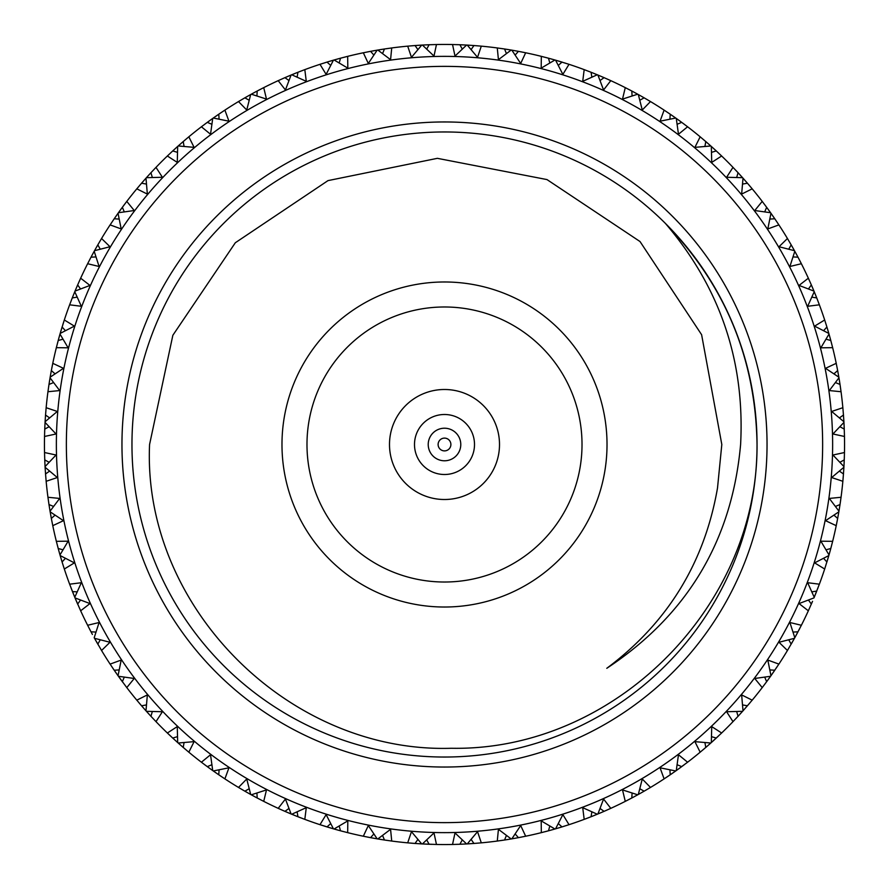 <?xml version="1.0" encoding="UTF-8"?>
<svg xmlns="http://www.w3.org/2000/svg" width="889" height="889" viewBox="0 0 889 889"><rect width="100%" height="100%" fill="white"/><g stroke="black" fill="none" stroke-linecap="round" stroke-linejoin="round"><path stroke-width="1.33" d="M414.496 444.5A30.004 30.004 0 0 1 444.5 414.496A30.004 30.004 0 0 1 474.504 444.5A30.004 30.004 0 0 1 444.5 474.504A30.004 30.004 0 0 1 414.496 444.5M499.507 444.5A55.007 55.007 0 0 0 444.5 389.493A55.007 55.007 0 0 0 389.493 444.5A55.007 55.007 0 0 0 444.5 499.507A55.007 55.007 0 0 0 499.507 444.5M306.983 444.5A137.517 137.517 0 0 0 444.5 582.017A137.517 137.517 0 0 0 582.017 444.5A137.517 137.517 0 0 0 444.5 306.983A137.517 137.517 0 0 0 306.983 444.5M607.02 444.5A162.52 162.52 0 0 0 444.5 281.98A162.52 162.52 0 0 0 281.98 444.5A162.52 162.52 0 0 0 444.5 607.02A162.52 162.52 0 0 0 607.02 444.5M149.574 444.5C142.296 607.331 289.347 753.428 451.312 748.271C613.843 751.316 758.117 606.954 757.039 444.5A312.539 312.539 0 0 0 444.5 131.961A312.539 312.539 0 0 0 131.961 444.5A312.539 312.539 0 0 0 444.5 757.039A312.539 312.539 0 0 0 757.039 444.5C755.672 358.767 725.157 285.091 665.494 223.506C719.968 287.336 745.004 361.001 740.604 444.5C732.003 540.401 687.397 614.999 606.787 668.306C667.628 622.811 704.533 562.704 717.512 487.994L721.812 444.5L701.61 334.697L640.024 241.541L546.979 179.578L437.377 158.331L328.008 180.611L235.318 242.753L172.855 335.275L149.574 444.5M767.04 444.5A322.54 322.54 0 0 1 444.5 767.04A322.54 322.54 0 0 1 121.96 444.5A322.54 322.54 0 0 1 444.5 121.96A322.54 322.54 0 0 1 767.04 444.5M444.5 822.636A378.136 378.136 0 0 0 822.636 444.5A378.136 378.136 0 0 0 444.5 66.364A378.136 378.136 0 0 0 66.364 444.5A378.136 378.136 0 0 0 444.5 822.636M444.5 56.363A388.137 388.137 0 0 1 832.637 444.5A388.137 388.137 0 0 1 444.5 832.637A388.137 388.137 0 0 1 56.363 444.5A388.137 388.137 0 0 1 444.5 56.363M337.642 58.985L334.108 59.985L347.821 68.142L347.666 56.351A400.05 400.05 0 0 1 363.334 52.773L368.313 63.463L377.158 50.162A400.05 400.05 0 0 1 377.825 50.051L390.571 59.674L391.727 47.95A400.05 400.05 0 0 1 407.707 46.15L411.451 57.329L421.73 45.095A400.05 400.05 0 0 1 422.408 45.061L433.988 56.063L436.466 44.528A400.05 400.05 0 0 1 452.534 44.528L455.012 56.063L466.592 45.061A400.05 400.05 0 0 1 467.27 45.095L477.549 57.329L481.293 46.15A400.05 400.05 0 0 1 497.273 47.95L498.429 59.674L511.175 50.051A400.05 400.05 0 0 1 511.842 50.162L520.687 63.463L525.666 52.773A400.05 400.05 0 0 1 541.334 56.351L541.179 68.142L554.925 59.996A400.05 400.05 0 0 1 555.569 60.174L562.87 74.387L569.016 64.319A400.05 400.05 0 0 1 584.184 69.631L582.717 81.332L597.275 74.776A400.05 400.05 0 0 1 597.908 75.032L603.575 89.967L610.799 80.655A400.05 400.05 0 0 1 625.278 87.633L622.511 99.09L637.713 94.201A400.05 400.05 0 0 1 638.313 94.534L642.269 110.003L650.492 101.557A400.05 400.05 0 0 1 664.105 110.114L660.06 121.193L675.718 118.037A400.05 400.05 0 0 1 676.273 118.426L678.474 134.25L687.597 126.783A400.05 400.05 0 0 1 700.165 136.806L694.909 147.352L710.822 145.985A400.05 400.05 0 0 1 711.322 146.429L711.733 162.398L721.635 155.997A400.05 400.05 0 0 1 733.003 167.365L726.602 177.267L742.571 177.678A400.05 400.05 0 0 1 743.015 178.178L741.648 194.091L752.194 188.835A400.05 400.05 0 0 1 762.217 201.403L754.75 210.526L770.574 212.727A400.05 400.05 0 0 1 770.963 213.282L767.807 228.94L778.886 224.895A400.05 400.05 0 0 1 787.443 238.508L778.997 246.731L794.466 250.687A400.05 400.05 0 0 1 794.799 251.287L789.91 266.489L801.367 263.722A400.05 400.05 0 0 1 808.345 278.201L799.033 285.425L813.968 291.092A400.05 400.05 0 0 1 814.224 291.725L807.668 306.283L819.369 304.816A400.05 400.05 0 0 1 824.681 319.984L814.613 326.13L828.826 333.431A400.05 400.05 0 0 1 829.004 334.075L820.858 347.821L832.649 347.666A400.05 400.05 0 0 1 836.227 363.334L825.537 368.313L838.838 377.158A400.05 400.05 0 0 1 838.949 377.825L829.326 390.571L841.05 391.727A400.05 400.05 0 0 1 842.85 407.707L831.671 411.451L843.905 421.73A400.05 400.05 0 0 1 843.939 422.408L832.937 433.988L844.472 436.466A400.05 400.05 0 0 1 844.472 452.534L832.937 455.012L843.939 466.592A400.05 400.05 0 0 1 843.905 467.27L831.671 477.549L842.85 481.293A400.05 400.05 0 0 1 841.05 497.273L829.326 498.429L838.949 511.175A400.05 400.05 0 0 1 838.838 511.842L825.537 520.687L836.227 525.666A400.05 400.05 0 0 1 832.649 541.334L820.858 541.179L829.004 554.925A400.05 400.05 0 0 1 828.826 555.569L814.613 562.87L824.681 569.016A400.05 400.05 0 0 1 819.369 584.184L807.668 582.717L814.224 597.275A400.05 400.05 0 0 1 813.968 597.908L799.033 603.575L808.345 610.799A400.05 400.05 0 0 1 801.367 625.278L789.91 622.511L794.799 637.713A400.05 400.05 0 0 1 794.466 638.313L778.997 642.269L787.443 650.492A400.05 400.05 0 0 1 778.886 664.105L767.807 660.06L770.963 675.718A400.05 400.05 0 0 1 770.574 676.273L754.75 678.474L762.217 687.597A400.05 400.05 0 0 1 752.194 700.165L741.648 694.909L743.015 710.822A400.05 400.05 0 0 1 742.571 711.322L726.602 711.733L733.003 721.635A400.05 400.05 0 0 1 721.635 733.003L711.733 726.602L711.322 742.571A400.05 400.05 0 0 1 710.822 743.015L694.909 741.648L700.165 752.194A400.05 400.05 0 0 1 687.597 762.217L678.474 754.75L676.273 770.574A400.05 400.05 0 0 1 675.718 770.963L660.06 767.807L664.105 778.886A400.05 400.05 0 0 1 650.492 787.443L642.269 778.997L638.313 794.466A400.05 400.05 0 0 1 637.713 794.799L622.511 789.91L625.278 801.367A400.05 400.05 0 0 1 610.799 808.345L603.575 799.033L597.908 813.968A400.05 400.05 0 0 1 597.275 814.224L582.717 807.668L584.184 819.369A400.05 400.05 0 0 1 569.016 824.681L562.87 814.613L555.569 828.826A400.05 400.05 0 0 1 554.925 829.004L541.179 820.858L541.334 832.649A400.05 400.05 0 0 1 525.666 836.227L520.687 825.537L511.842 838.838A400.05 400.05 0 0 1 511.175 838.949L498.429 829.326L497.273 841.05A400.05 400.05 0 0 1 481.293 842.85L477.549 831.671L467.27 843.905A400.05 400.05 0 0 1 466.592 843.939L455.012 832.937L452.534 844.472A400.05 400.05 0 0 1 436.466 844.472L433.988 832.937L422.408 843.939L436.466 844.472M436.466 44.528L428.509 44.772M414.719 843.439L421.697 843.894L411.451 831.671L407.707 842.85A400.05 400.05 0 0 1 391.727 841.05L390.571 829.326L377.825 838.949A400.05 400.05 0 0 1 377.158 838.838L368.313 825.537L363.334 836.227A400.05 400.05 0 0 1 347.666 832.649L347.821 820.858L334.075 829.004A400.05 400.05 0 0 1 333.431 828.826L326.13 814.613L319.984 824.681A400.05 400.05 0 0 1 304.816 819.369L306.283 807.668L291.725 814.224A400.05 400.05 0 0 1 291.092 813.968L285.425 799.033L278.201 808.345A400.05 400.05 0 0 1 263.722 801.367L266.489 789.91L251.287 794.799A400.05 400.05 0 0 1 250.687 794.466L246.731 778.997L238.508 787.443A400.05 400.05 0 0 1 224.895 778.886L228.94 767.807L213.282 770.963A400.05 400.05 0 0 1 212.727 770.574L210.526 754.75L201.403 762.217A400.05 400.05 0 0 1 188.835 752.194L194.091 741.648L178.178 743.015A400.05 400.05 0 0 1 177.678 742.571L177.267 726.602L167.365 733.003A400.05 400.05 0 0 1 155.997 721.635L162.398 711.733L146.429 711.322A400.05 400.05 0 0 1 145.985 710.822L147.352 694.909L136.806 700.165A400.05 400.05 0 0 1 126.783 687.597L134.25 678.474L118.426 676.273A400.05 400.05 0 0 1 118.037 675.718L121.193 660.06L110.114 664.105A400.05 400.05 0 0 1 101.557 650.492L110.003 642.269L94.534 638.313A400.05 400.05 0 0 1 94.201 637.713L99.09 622.511L87.633 625.278A400.05 400.05 0 0 1 80.655 610.799L89.967 603.575L75.032 597.908A400.05 400.05 0 0 1 74.776 597.275L81.332 582.717L69.631 584.184A400.05 400.05 0 0 1 64.319 569.016L74.387 562.87L60.174 555.569A400.05 400.05 0 0 1 59.996 554.925L68.142 541.179L56.351 541.334L58.352 549.035M69.631 584.184L74.72 597.141M65.419 558.314L62.086 561.992L64.319 569.016M75.032 597.908L80.655 610.799M94.59 638.413L96.345 641.547M96.568 641.947L98.101 644.614M89.244 628.445L90.656 631.134M90.856 631.523L92.212 634.057M92.423 634.457L91.289 632.335M110.114 664.105L114.548 670.706M77.154 591.863L72.476 591.607M87.633 625.278L91.022 631.823L95.968 632.068M94.534 638.313L101.557 650.492M118.504 676.373L120.593 679.285M120.86 679.663L122.682 682.141M112.081 667.072L112.87 668.25M113.025 668.472L113.77 669.584M114.025 669.95L115.648 672.306M115.914 672.684L117.97 675.618M150.452 715.756L155.997 721.635M136.806 700.165L141.94 706.222M80.543 600.042L77.654 604.064M118.426 676.273L126.783 687.597M119.159 669.917L114.214 670.228L117.948 675.596M146.518 711.411L148.919 714.078M149.23 714.412L151.308 716.678M139.084 702.888L140.006 703.977M140.184 704.177L141.051 705.188M141.34 705.533L143.218 707.688M143.529 708.044L145.896 710.722L141.562 705.788L146.441 704.921M182.678 746.971L188.835 752.194M167.365 733.003L173.155 738.459M100.246 639.813L97.823 644.136M146.429 711.322L150.941 716.278L152.341 711.522M178.278 743.104L183.623 747.793M184.301 748.371L185.401 749.316M167.599 733.236L170.977 736.436M171.177 736.614L172.155 737.526M172.477 737.837L177.589 742.482L172.722 738.059L177.478 736.659M218.194 774.386L224.895 778.886M201.403 762.217L207.77 766.985M124.282 677.129L122.36 681.696M178.178 743.015L183.212 747.438L184.079 742.559M213.382 771.03L216.316 773.086M216.694 773.352L221.25 776.464M201.67 762.418L203.481 763.795M204.237 764.373L205.381 765.218M205.603 765.385L206.67 766.185M207.026 766.44L209.337 768.14M209.715 768.407L212.704 770.552M256.543 797.644L263.722 801.367M238.508 787.443L245.364 791.466M213.282 770.963L218.772 774.786L219.083 769.841M211.871 764.718L207.304 766.64L212.604 770.485M251.398 794.855L254.543 796.577M254.943 796.788L259.732 799.322M238.797 787.61L240.752 788.776M241.564 789.254L242.797 789.977M243.03 790.11L244.186 790.788M244.575 791.01L247.053 792.432M247.453 792.655L250.665 794.455M297.27 816.469L304.816 819.369M278.201 808.345L285.469 811.579M251.287 794.799L257.177 797.978L256.932 793.032M249.187 788.754L244.864 791.177L250.565 794.399M291.836 814.28L295.159 815.624M295.581 815.802L300.615 817.78M278.501 808.49L280.58 809.423M281.446 809.812L282.746 810.39M282.991 810.501L284.213 811.035M284.624 811.213L287.247 812.346M287.68 812.535L291.07 813.957M339.842 830.615L347.666 832.649M291.725 814.224L297.926 816.735L297.137 811.846M288.958 808.457L284.936 811.346L290.959 813.913M334.197 829.048L337.642 830.015M338.087 830.137L343.421 831.571M320.296 824.781L322.463 825.481M323.374 825.77L324.729 826.203M324.985 826.281L326.263 826.681M326.685 826.814L329.43 827.648M329.875 827.77L333.397 828.815M383.737 839.905L391.727 841.05M365.779 836.727L363.657 836.293M363.334 836.227L371.135 837.76M387.237 840.427L381.937 839.627M319.984 824.681L333.286 828.781M334.075 829.004L340.52 830.804L339.187 826.037M377.947 838.972L381.481 839.56M366.824 836.938L368.224 837.216M368.479 837.26L369.791 837.516M370.235 837.594L377.125 838.838M428.387 844.228L429.098 844.25L426.731 839.905M410.185 843.072L408.029 842.883M407.707 842.85L415.63 843.505M330.686 823.581L327.008 826.914M377.825 838.949L384.437 840.016L382.57 835.427M373.847 833.938L370.569 837.66L377.014 838.816M422.531 843.95L426.109 844.128M426.576 844.15L431.976 844.35M411.251 843.161L412.674 843.283M412.941 843.305L414.274 843.405M473.248 843.517L481.293 842.85M452.534 844.472L460.491 844.228M417.886 839.405L415.052 843.461L421.586 843.894M471.114 839.405L473.948 843.461L467.27 843.905L476.937 843.228M452.868 844.461L459.124 844.283M459.569 844.261L462.424 844.15M462.891 844.128L466.469 843.95L459.902 844.25L462.269 839.905M517.742 837.794L525.666 836.227M497.273 841.05L505.141 839.927M422.408 843.939A400.05 400.05 0 0 1 421.73 843.905M515.153 833.938L518.431 837.66L511.842 838.838L515.498 838.205M515.953 838.116L521.376 837.094M500.318 840.638L503.796 840.127M504.23 840.061L507.063 839.627M507.519 839.56L511.053 838.972M561.315 827.114L569.016 824.681M541.334 832.649L549.035 830.648M506.43 835.427L504.563 840.016L511.031 838.983M558.314 823.581L561.992 826.914L555.569 828.826L559.125 827.77M559.57 827.648L564.848 826.014M544.79 831.782L547.713 831.004M548.146 830.893L550.913 830.137M551.358 830.015L554.803 829.048L548.48 830.804L549.813 826.037M603.42 811.635L610.799 808.345M584.184 819.369L591.607 816.524M598.019 813.924L601.32 812.535M601.753 812.346L606.809 810.146M585.251 818.969L586.629 818.447M587.518 818.113L590.34 817.013M590.752 816.858L593.419 815.802M593.841 815.624L597.164 814.28M643.525 791.532L650.492 787.443M627.523 800.222L626.289 800.856M625.278 801.367L632.335 797.711M597.908 813.968L604.064 811.346L600.042 808.457M591.863 811.846L591.074 816.735L597.141 814.28M638.413 794.41L641.547 792.655M641.947 792.432L646.725 789.676M628.445 799.756L631.134 798.344M631.523 798.144L634.057 796.788M634.457 796.577L637.602 794.855L631.823 797.978L632.068 793.032M664.105 778.886L670.706 774.452M638.313 794.466L644.136 791.177L639.813 788.754M676.373 770.496L679.285 768.407M679.663 768.14L684.097 764.862M667.072 776.919L668.25 776.13M668.472 775.975L669.584 775.23M669.95 774.975L672.306 773.352M672.684 773.086L675.618 771.03M700.165 752.194L706.222 747.06M676.273 770.574L687.597 762.217M669.917 769.841L670.228 774.786L675.596 771.052M711.411 742.482L714.078 740.081M714.412 739.77L718.39 736.092M702.888 749.916L703.977 748.994M704.177 748.816L705.188 747.949M705.533 747.66L707.688 745.782M708.044 745.471L710.722 743.104L705.788 747.438L704.921 742.559M733.003 721.635L738.459 715.845M711.322 742.571L721.635 733.003M743.104 710.722L749.916 702.888M735.459 719.057L736.436 718.023M737.837 716.523L742.482 711.411L738.059 716.278L736.659 711.522M762.217 687.597L766.985 681.23M677.129 764.718L681.696 766.64M743.015 710.822L752.194 700.165M771.03 675.618L773.086 672.684M773.352 672.306L774.975 669.95M776.13 668.25L776.919 667.072M764.073 685.141L765.218 683.619M766.774 681.53L768.885 678.629M769.152 678.251L770.496 676.373M711.522 736.659L716.278 738.059M770.963 675.718L778.886 664.105M764.718 677.129L766.64 681.696L770.485 676.396M794.855 637.602L796.577 634.457M796.788 634.057L798.144 631.523M798.655 630.557L799.756 628.445M791.288 643.947L794.41 638.413M742.559 704.921L747.438 705.788M830.615 549.158L832.649 541.334M787.443 650.492L794.399 638.435M794.799 637.713L801.367 625.278M814.28 597.164L815.624 593.841M815.802 593.419L816.858 590.752M817.602 588.851L818.113 587.518M811.435 603.875L812.346 601.753M812.535 601.32L808.345 610.799M788.754 639.813L791.177 644.136M769.841 669.917L774.786 670.228M839.905 505.263L841.05 497.273M836.227 525.666L837.76 517.865M814.224 597.275L819.369 584.184M829.048 554.803L829.67 552.58M829.804 552.136L830.748 548.68M826.97 561.781L828.781 555.692M808.457 600.042L811.346 604.064M793.032 632.068L797.978 631.823M838.972 511.053L839.983 504.774M840.227 503.141L840.638 500.318M836.293 525.343L837.394 519.843M837.594 518.765L838.816 511.964M844.228 460.613L844.472 452.534M843.083 478.782L842.883 480.971M842.85 481.293L843.505 473.37M824.681 569.016L828.781 555.714M829.004 554.925L830.804 548.48L826.037 549.813M823.581 558.314L826.914 561.992M811.846 591.863L816.735 591.074M839.905 462.269L844.25 459.902L843.939 466.592L844.128 462.891M844.15 462.424L844.361 456.913M843.161 477.749L843.283 476.326M843.439 474.282L843.894 467.303M843.517 415.752L842.85 407.707M844.472 436.466L844.228 428.509M838.949 511.175L840.016 504.563L835.427 506.43M833.938 515.153L837.66 518.431L838.816 511.986M839.405 471.114L843.461 473.948L843.894 467.414M839.405 417.886L843.461 415.052L843.905 421.73L843.228 412.063M844.461 436.132L844.15 426.576M844.128 426.109L843.939 422.442M837.794 371.258L836.227 363.334M841.05 391.727L839.927 383.859M839.905 426.731L844.25 429.098L843.95 422.553M833.938 373.847L837.66 370.569L838.838 377.158L837.094 367.624M841.005 391.404L840.227 385.859M840.061 384.77L839.627 381.937M839.56 381.481L838.96 377.858M827.114 327.685L824.681 319.984M832.649 347.666L830.648 339.965M835.427 382.57L840.016 384.437L838.983 377.969M823.581 330.686L826.914 327.008L828.826 333.431L827.77 329.875M827.648 329.43L826.014 324.152M832.571 347.343L831.171 341.921M830.893 340.854L830.137 338.087M830.015 337.642L829.015 334.108M811.635 285.58L808.345 278.201M819.369 304.816L816.524 297.393M826.037 339.187L830.804 340.52L829.048 334.22M808.457 288.958L811.346 284.936L813.968 291.092L812.535 287.68M812.346 287.247L810.146 282.191M819.258 304.505L817.258 299.271M816.858 298.248L815.802 295.581M815.624 295.159L814.235 291.748M791.532 245.475L787.443 238.508M801.367 263.722L797.711 256.665M811.846 297.137L816.735 297.926L814.28 291.859M788.754 249.187L791.177 244.864L794.466 250.687L792.655 247.453M792.432 247.053L789.676 242.275M801.222 263.422L798.655 258.443M798.144 257.477L796.788 254.943M796.577 254.543L794.81 251.309M767.063 207.87L762.217 201.403M778.886 224.895L774.452 218.294M793.032 256.932L797.978 257.177L794.866 251.409M764.718 211.871L766.64 207.304L770.574 212.727L768.407 209.715M768.14 209.337L764.862 204.903M778.708 224.617L775.597 219.961M774.975 219.05L773.352 216.694M773.086 216.316L770.974 213.304M738.548 173.244L733.003 167.365M750.583 186.901L751.983 188.59M752.194 188.835L747.06 182.778M769.841 219.083L774.786 218.772L771.052 213.404M736.659 177.478L738.059 172.722L742.571 177.678L740.081 174.922M739.77 174.588L736.025 170.532M749.916 186.112L748.371 184.301M747.66 183.467L745.782 181.312M745.471 180.956L743.037 178.2M706.322 142.029L700.165 136.806M721.635 155.997L715.845 150.541M742.559 184.079L747.438 183.212L743.115 178.289M704.921 146.441L705.788 141.562L710.822 145.985L708.044 143.529M707.688 143.218L703.51 139.617M721.401 155.764L719.757 154.197M719.057 153.541L717.323 151.919M716.523 151.163L714.412 149.23M714.078 148.919L711.344 146.452M670.806 114.614L664.105 110.114M687.597 126.783L681.23 122.015M711.522 152.341L716.278 150.941L711.433 146.529M669.917 119.159L670.228 114.214L675.718 118.037L672.684 115.914M672.306 115.648L667.75 112.536M687.33 126.582L685.519 125.205M684.763 124.627L682.852 123.204M681.974 122.56L679.663 120.86M679.285 120.593L676.296 118.448M632.457 91.356L625.278 87.633M650.492 101.557L643.636 97.534M677.129 124.282L681.696 122.36L676.396 118.515M632.068 95.968L631.823 91.022L637.713 94.201L634.457 92.423M634.057 92.212L629.179 89.622M650.203 101.39L648.248 100.224M647.436 99.746L646.203 99.023M644.425 97.99L638.335 94.545M591.73 72.531L584.184 69.631M610.799 80.655L603.531 77.421M639.813 100.246L644.136 97.823L638.435 94.601M591.863 77.154L591.074 72.265L597.275 74.776L593.841 73.376M593.419 73.198L588.285 71.187M610.499 80.51L608.42 79.577M607.554 79.188L606.254 78.61M604.376 77.788L597.93 75.043M549.158 58.385L541.334 56.351M600.042 80.543L604.064 77.654L598.041 75.087M549.813 62.963L548.48 58.196L554.925 59.996L551.358 58.985M550.913 58.863L545.579 57.429M568.704 64.219L566.537 63.519M565.626 63.23L564.271 62.797M562.315 62.186L555.603 60.185M505.263 49.095L497.273 47.95M523.199 52.262L525.343 52.707M525.666 52.773L517.865 51.24M569.016 64.319L555.714 60.219M506.43 53.573L504.563 48.984L511.175 50.051L507.519 49.44M507.063 49.373L501.607 48.551M522.176 52.062L520.776 51.784M518.765 51.406L511.875 50.162M460.613 44.772L452.534 44.528M478.815 45.928L480.971 46.117M481.293 46.15L473.37 45.495M558.314 65.419L561.992 62.086M515.153 55.062L518.431 51.34L511.986 50.184M462.269 49.095L459.902 44.75L466.592 45.061L462.891 44.872M462.424 44.85L456.913 44.639M477.749 45.839L476.326 45.717M474.282 45.561L467.303 45.106M415.752 45.483L407.707 46.15M471.114 49.595L473.948 45.539L467.414 45.106M417.886 49.595L415.052 45.539L421.73 45.095L412.063 45.772M436.132 44.539L426.576 44.85M426.109 44.872L422.442 45.061M371.258 51.206L363.334 52.773M391.727 47.95L383.859 49.073M426.731 49.095L429.098 44.75L422.553 45.05M373.847 55.062L370.569 51.34L377.158 50.162L373.502 50.795M373.047 50.884L367.624 51.906M391.404 47.995L385.859 48.773M384.77 48.939L381.937 49.373M381.481 49.44L377.858 50.04M327.685 61.886L319.984 64.319L326.13 74.387L333.431 60.174L329.875 61.23M347.666 56.351L339.965 58.352M382.57 53.573L384.437 48.984L377.969 50.017M329.43 61.352L324.152 62.986M347.343 56.429L341.921 57.829M340.854 58.107L338.087 58.863M285.58 77.365L278.201 80.655L285.425 89.967L291.092 75.032L287.68 76.465M288.958 80.543L284.936 77.654L291.092 75.032A400.05 400.05 0 0 1 291.725 74.776L306.283 81.332L304.816 69.631L297.393 72.476M282.346 78.788L287.247 76.654M334.075 59.996A400.05 400.05 0 0 0 333.431 60.174L327.008 62.086L330.686 65.419M339.187 62.963L340.52 58.196L334.22 59.952M304.505 69.742L299.271 71.742M298.248 72.142L295.581 73.198M295.159 73.376L291.748 74.765M245.475 97.468L238.508 101.557L246.731 110.003L250.687 94.534L247.453 96.345M261.477 88.778L263.422 87.778M254.543 92.423L251.309 94.19L266.489 99.09L263.722 87.633L256.665 91.289M304.816 69.631A400.05 400.05 0 0 1 319.984 64.319M297.137 77.154L297.926 72.265L291.859 74.72M247.053 96.568L242.275 99.324M260.555 89.244L258.443 90.345M257.477 90.856L254.943 92.212M207.87 121.937L201.403 126.783L210.526 134.25L212.727 118.426L209.715 120.593M216.316 115.914L213.304 118.026L228.94 121.193L224.895 110.114L218.294 114.548M205.026 124.038L209.337 120.86M263.722 87.633A400.05 400.05 0 0 1 278.201 80.655M251.287 94.201A400.05 400.05 0 0 0 250.687 94.534L244.864 97.823L249.187 100.246M256.932 95.968L257.177 91.022L251.409 94.134M224.617 110.292L222.728 111.547M221.928 112.081L219.961 113.403M219.05 114.025L216.694 115.648M173.244 150.452L167.365 155.997L177.267 162.398L177.678 146.429L174.922 148.919M186.901 138.417L188.59 137.017M180.956 143.529L178.2 145.963L194.091 147.352L188.835 136.806L182.778 141.94M224.895 110.114A400.05 400.05 0 0 1 238.508 101.557M213.282 118.037A400.05 400.05 0 0 0 212.727 118.426L207.304 122.36L211.871 124.282M219.083 119.159L218.772 114.214L213.404 117.948M174.588 149.23L170.532 152.975M186.112 139.084L184.301 140.629M183.467 141.34L181.312 143.218M142.029 182.678L136.806 188.835L147.352 194.091L145.985 178.178L143.529 180.956M146.441 184.079L141.562 183.212L145.985 178.178A400.05 400.05 0 0 1 146.429 177.678L162.398 177.267L155.997 167.365L150.541 173.155M139.729 185.368L143.218 181.312M188.835 136.806A400.05 400.05 0 0 1 201.403 126.783M178.178 145.985A400.05 400.05 0 0 0 177.678 146.429L172.722 150.941L177.478 152.341M184.079 146.441L183.212 141.562L178.289 145.885M155.764 167.599L154.197 169.243M153.541 169.943L151.919 171.677M151.163 172.477L149.23 174.588M148.919 174.922L146.452 177.656M114.614 218.194L110.114 224.895L121.193 228.94L118.037 213.282L115.914 216.316M119.159 219.083L114.214 218.772L118.037 213.282A400.05 400.05 0 0 1 118.426 212.727L134.25 210.526L126.783 201.403L122.015 207.77M155.997 167.365A400.05 400.05 0 0 1 167.365 155.997M152.341 177.478L150.941 172.722L146.529 177.567M115.648 216.694L112.536 221.25M126.582 201.67L125.205 203.481M124.627 204.237L123.782 205.381M122.56 207.026L120.86 209.337M120.593 209.715L118.448 212.704M91.356 256.543L87.633 263.722L99.09 266.489L94.201 251.287L92.423 254.543M95.968 256.932L91.022 257.177L94.201 251.287A400.05 400.05 0 0 1 94.534 250.687L110.003 246.731L101.557 238.508L97.534 245.364M126.783 201.403A400.05 400.05 0 0 1 136.806 188.835M124.282 211.871L122.36 207.304L118.515 212.604M92.212 254.943L89.622 259.821M101.39 238.797L100.224 240.752M99.746 241.564L99.023 242.797M97.99 244.575L96.568 247.053M96.345 247.453L94.545 250.665M72.531 297.27L69.631 304.816L81.332 306.283L74.776 291.725L72.265 297.926L77.154 297.137M74.776 291.725A400.05 400.05 0 0 1 75.032 291.092L89.967 285.425L80.655 278.201L77.421 285.469M101.557 238.508A400.05 400.05 0 0 1 110.114 224.895M100.246 249.187L97.823 244.864L94.601 250.565M74.72 291.836L73.376 295.159M73.198 295.581L71.187 300.715M80.51 278.501L79.577 280.58M79.188 281.446L78.61 282.746M77.788 284.624L76.654 287.247M76.465 287.68L75.043 291.07M58.385 339.842L56.351 347.666L68.142 347.821L59.996 334.075L58.196 340.52L62.963 339.187M80.655 278.201A400.05 400.05 0 0 1 87.633 263.722M80.543 288.958L77.654 284.936L75.087 290.959M59.952 334.197L58.985 337.642M58.863 338.087L57.429 343.421M64.219 320.296L63.519 322.463M63.23 323.374L62.797 324.729M62.186 326.685L60.185 333.397M49.095 383.737L47.95 391.727L59.674 390.571L50.051 377.825L48.984 384.437L53.573 382.57M52.273 365.779L52.707 363.657M50.051 377.825A400.05 400.05 0 0 1 50.162 377.158L63.463 368.313L52.773 363.334L51.24 371.135M59.996 334.075A400.05 400.05 0 0 1 60.174 333.431L74.387 326.13L64.319 319.984L60.219 333.286M64.319 319.984A400.05 400.05 0 0 1 69.631 304.816M50.028 377.947L49.44 381.481M49.373 381.937L48.551 387.393M52.062 366.824L51.784 368.224M51.406 370.235L50.162 377.125M44.772 428.387L44.528 436.466L56.063 433.988L45.061 422.408L44.75 429.098L49.095 426.731M45.928 410.185L46.117 408.029M45.561 414.719L45.106 421.697L57.329 411.451L46.15 407.707L45.495 415.63M65.419 330.686L62.086 327.008M52.773 363.334A400.05 400.05 0 0 1 56.351 347.666M55.062 373.847L51.34 370.569L50.184 377.014M45.05 422.531L44.872 426.109M44.85 426.576L44.639 432.087M45.839 411.251L45.717 412.674M45.483 473.248L46.15 481.293L57.329 477.549L45.095 467.27L45.772 476.937M49.595 471.114L45.539 473.948L45.095 467.27A400.05 400.05 0 0 1 45.061 466.592L56.063 455.012L44.528 452.534L44.772 460.491M46.15 407.707A400.05 400.05 0 0 1 47.95 391.727M49.595 417.886L45.539 415.052L45.106 421.586M44.539 452.868L44.85 462.424M44.872 462.891L45.05 466.469L44.75 459.902L49.095 462.269M51.206 517.742L52.773 525.666L63.463 520.687L50.162 511.842L51.34 518.431L55.062 515.153M50.162 511.842A400.05 400.05 0 0 1 50.051 511.175L59.674 498.429L47.95 497.273L49.073 505.141M45.061 422.408A400.05 400.05 0 0 1 45.095 421.73M44.528 452.534A400.05 400.05 0 0 1 44.528 436.466M50.184 511.964L51.884 521.265M47.995 497.596L48.873 503.796M48.939 504.23L50.028 511.053M61.886 561.315L60.174 555.569M47.95 497.273A400.05 400.05 0 0 1 46.15 481.293M53.573 506.43L48.984 504.563L50.017 511.031M60.219 555.692L61.23 559.125M61.352 559.57L62.252 562.515M56.429 541.657L58.863 550.913M58.985 551.358L59.952 554.803L58.196 548.48L62.963 549.813M56.351 541.334A400.05 400.05 0 0 1 52.773 525.666M75.076 598.019L76.465 601.32M76.654 601.753L77.865 604.564M70.887 587.518L71.987 590.34M72.142 590.752L73.198 593.419M73.376 593.841L74.72 597.164M444.5 428.22A16.28 16.28 0 0 1 460.78 444.5A16.28 16.28 0 0 1 444.5 460.78A16.28 16.28 0 0 1 428.22 444.5A16.28 16.28 0 0 1 444.5 428.22M444.5 450.89A6.39 6.39 0 0 0 450.89 444.5A6.39 6.39 0 0 0 444.5 438.11A6.39 6.39 0 0 0 438.11 444.5A6.39 6.39 0 0 0 444.5 450.89"/></g></svg>
